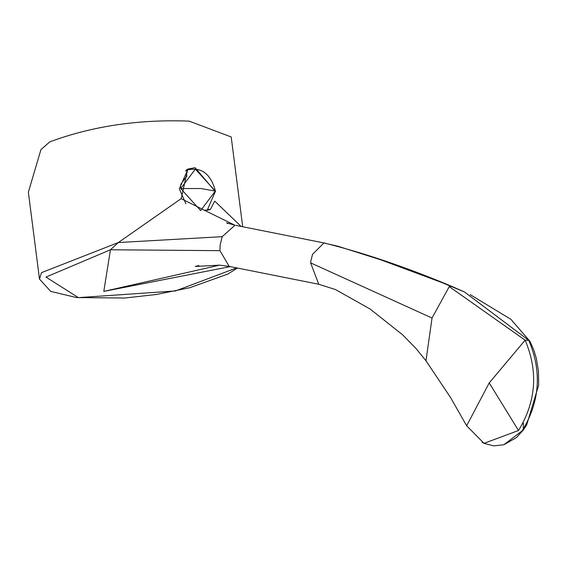 <?xml version="1.0" encoding="UTF-8"?>
<svg xmlns="http://www.w3.org/2000/svg" width="567" height="567" viewBox="0 0 567 567"><rect width="100%" height="100%" fill="white"/><g stroke="black" fill="none" stroke-linecap="round" stroke-linejoin="round"><path stroke-width="0.85" d="M242.704 226.729L231.201 136.966L189.137 121.125C138.681 119.212 92.223 126.129 49.776 141.87L40.959 149.56L28.35 192.206L28.485 193.134M214.574 201.42L210.307 209.606L204.46 210.293L234.958 225.248L222.193 236.673L220.138 244.987L219.946 250.664L229.196 266.405L219.635 265.136L103.796 291.403L110.437 249.778L118.34 242.548L181.156 198.663L187.783 169.079L195.105 167.69L214.765 190.909M214.68 201.108L241.117 226.417M189.959 169.065L186.444 169.795M204.46 210.293L181.156 198.663M207.898 210.258L209.025 209.195M234.958 225.248L226.694 222.845L227.955 223.625M425.923 360.711L415.944 348.429L402.62 334.828L370.067 308.994L335.487 289.56L318.76 284.258L310.617 262.868L310.922 260.636L312.559 254.285L323.92 242.988L325.387 243.278M323.92 242.988L337.67 246.163L380.826 259.835L441.92 282.572L464.401 291.92L452.962 286.888M229.196 266.405L318.767 284.258M222.193 236.673L118.34 242.548L41.448 272.67L39.492 279.099L28.364 192.206M236.623 267.886L175.458 290.956L78.388 297.618L45.955 277.079L110.437 249.778L219.946 250.664M103.796 291.403L230.23 266.61M432.033 318.03L425.973 360.782L450.595 397.616L466.655 425.774L489.222 382.916L525.134 340.172L449.262 286.618L432.033 318.03L310.617 262.868M451.197 286.434L449.262 286.618M530.343 343.46L530.074 341.476L528.834 340.434L464.366 291.899M503.836 444.776L522.2 430.771C539.855 401.819 542.066 371.704 528.834 340.434L525.134 340.172C538.366 371.435 536.155 401.549 518.5 430.509L489.222 382.916M482.127 442.38L484.012 443.337L518.5 430.509M522.2 430.771L523.27 430.069L523.334 422.89M187.075 175.82L180.916 184.048M180.873 184.24L180.483 187.599M185.941 203.808L179.314 188.882L187.634 169.916L185.43 170.965M180.71 188.577L195.346 169.101L215.297 191.093L200.661 210.57L180.71 188.577L200.775 188.52L215.297 191.093M207.168 210.322L215.474 191.235C210.818 173.92 201.54 166.818 187.634 169.916M235.872 225.368L324.65 243.087M452.877 286.845C408.226 267.964 365.481 253.371 324.643 243.08M39.492 279.099L50.69 291.374L76.531 297.576L124.74 298.029L156.492 294.464L189.853 287.696L227.884 274.038L237.403 268.042M219.642 265.136L195.261 266.455L198.854 265.54M470.192 294.634L510.931 319.349L530.074 341.476L533.767 349.938L536.375 358.542L538.473 371.272L538.65 385.17L526.651 425.037L523.27 430.069L516.395 437.625L503.829 444.769L493.793 445.875L484.012 443.337L466.655 425.774"/></g></svg>
